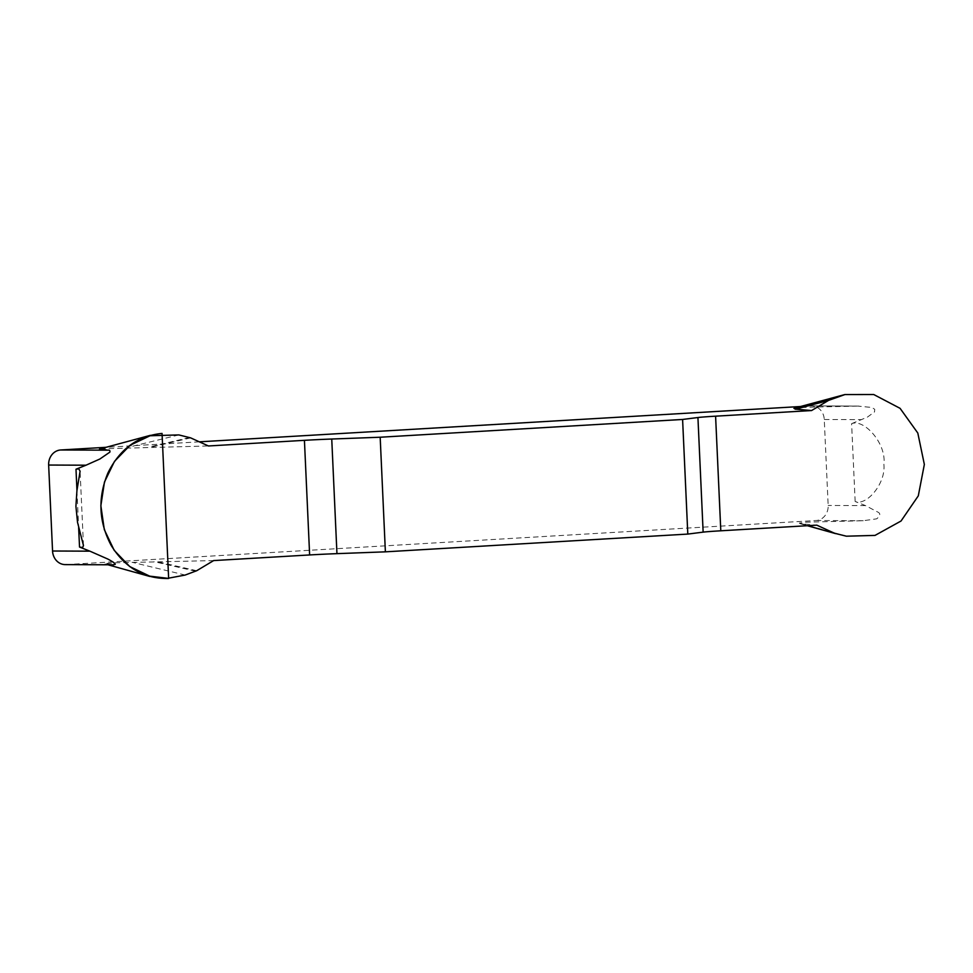 <?xml version="1.0" encoding="UTF-8"?>
<svg xmlns="http://www.w3.org/2000/svg" width="973" height="973" viewBox="0 0 973 973"><rect width="100%" height="100%" fill="white"/><g stroke="black" fill="none" stroke-linecap="round" stroke-linejoin="round"><path stroke-width="0.73" stroke-dasharray="4.87 3.65" d="M794.09 408.453C791.207 408.283 799.283 407.444 813.075 407.079L858.028 406.106L810.898 405.911A14.352 12.734 -89.8 0 1 811.604 405.887A14.352 12.734 -89.8 0 1 824.265 419.485L828.169 505.449A14.352 12.734 -89.8 0 1 816.104 520.519L65.921 564.595A14.352 12.734 -89.8 0 1 65.215 564.608M810.898 405.911L800.548 406.519M199.356 441.827L106.021 447.312M100.462 448.821L208.441 445.975M855.145 501.496L851.606 423.669C863.951 418.572 886.671 443.335 883.91 464.522C885.856 483.922 866.177 506.264 855.145 501.496L865.52 505.607L877.464 511.907C880.747 513.282 880.504 515.581 876.734 518.828L863.233 520.725L806.532 522.16L799.295 523.06L800.293 523.729L816.785 525.152M213.646 560.582L115.592 562.795L105.072 563.586L113.719 564.814M851.606 423.669L867.43 417.101L874.532 411.907L874.739 409.317L871.905 407.468L858.028 406.106M195.67 571.212L154.172 561.689M196.692 570.725L157.054 561.628M189.601 437.509L148.966 447.069M190.659 437.874L151.849 447.008M835.625 533.618L800.293 523.729M807.554 525.7L800.815 523.815M816.104 520.519L863.233 520.725M113.05 564.79L65.921 564.595M865.52 505.607L828.169 505.449M824.265 419.485L861.616 419.643M76.952 490.38L78.643 527.585M185.198 575.043L132.036 562.26M178.837 434.919L126.831 447.641M846.388 536.196L799.295 523.06M811.604 405.887L860.12 406.094M107.979 564.79L104.987 563.951M807.347 525.712L800.39 523.766M83.471 545.512L80.102 471.26"/><path stroke-width="1.46" d="M113.719 564.814L65.215 564.608A14.352 12.734 -89.8 0 1 52.554 551.01L89.905 551.168L79.531 547.057L82.62 547.507L83.483 545.585L77.524 522.331L75.918 506.325L76.928 490.599L80.102 471.26L78.777 468.816L75.991 469.229L76.952 490.38M75.991 469.229L86.001 465.203L48.65 465.045L52.554 551.01M48.65 465.045A14.352 12.734 -89.8 0 1 60.715 449.976L107.845 450.171L100.462 448.821M800.548 406.519L199.356 441.827M106.021 447.312L60.715 449.976M811.579 410.545L715.593 416.176A35.867 0.924 -2.6 0 0 697.933 417.526L682.596 419.46L687.802 534.08L703.138 532.134A35.867 0.924 177.4 0 1 720.798 530.796L816.785 525.152L834.554 533.253L846.388 536.196L875.019 535.405L901.034 521.017L918.293 495.865L924.35 464.449L917.807 433.046L900.074 408.332L873.718 394.515L844.978 394.551L828.522 400.402L811.579 410.545L795.087 409.122L794.515 408.149M304.427 440.331L208.441 445.975L190.659 437.874L178.837 434.919L150.073 435.758L130.127 445.257L114.51 461.336L104.464 482.061L100.864 505.717L104.306 529.592L114.194 550.341L129.762 566.566L149.708 576.15L167.818 578.315L185.198 575.043L196.692 570.725L213.646 560.582L309.633 554.951A35.867 0.924 177.4 0 1 336.95 553.649L385.381 551.837L380.175 437.23L331.744 439.03A35.867 0.924 -2.6 0 0 304.427 440.331L309.633 554.951M682.596 419.46L380.175 437.23M687.802 534.08L385.381 551.837M113.05 564.79L115.24 564.376C114.996 563.282 112.503 561.506 107.796 559.037L89.905 551.168M86.001 465.203L99.866 459.013L109.864 452.129C110.253 450.645 109.584 449.988 107.845 450.171M807.554 525.7L835.625 533.618M829.543 399.915L795.087 409.122M828.522 400.402L795.61 409.195M168.645 578.485C144.296 578.959 125.164 567.964 111.226 545.5C98.711 521.99 97.616 497.823 107.93 472.975C119.764 448.991 137.801 435.819 162.053 433.435L168.645 578.485M78.643 527.585L79.531 547.057M703.138 532.134L697.933 417.526M715.593 416.176L720.798 530.796M331.744 439.03L336.95 553.649M840.027 396.084L794.09 408.453M99.501 449.076L150.365 435.332M149.781 576.454L107.979 564.79M844.892 394.539L794.357 408.186M835.406 533.569L807.347 525.712"/></g></svg>
